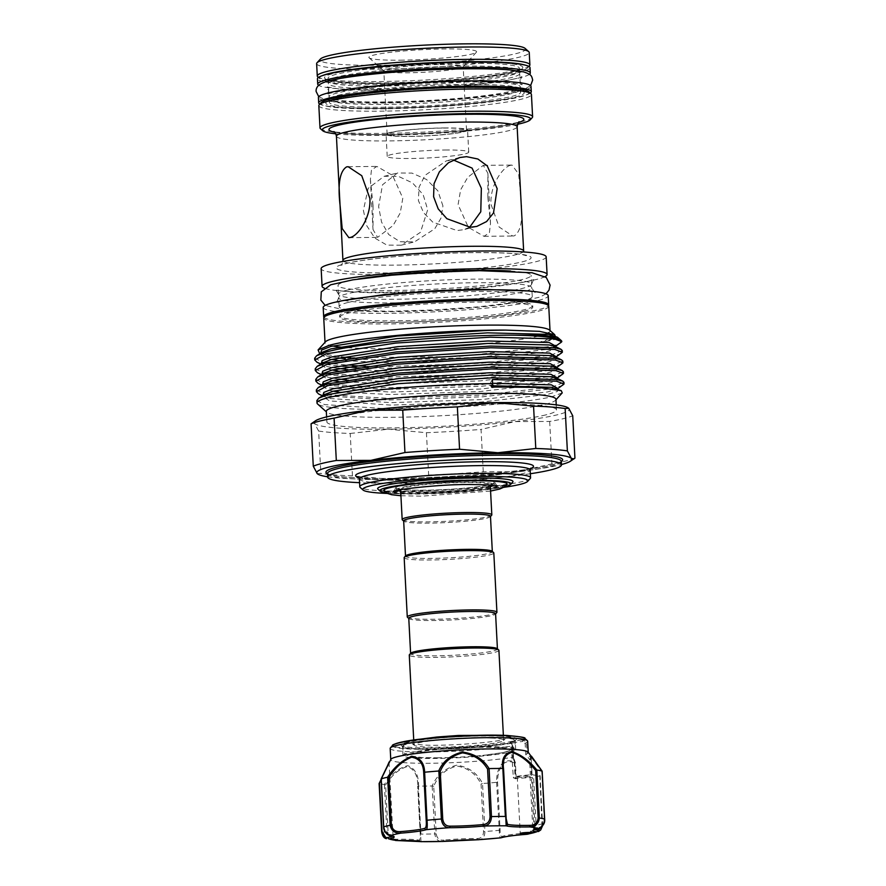 <?xml version="1.0" encoding="UTF-8"?>
<svg xmlns="http://www.w3.org/2000/svg" width="886" height="886" viewBox="0 0 886 886"><rect width="100%" height="100%" fill="white"/><g stroke="black" fill="none" stroke-linecap="round" stroke-linejoin="round"><path stroke-width="0.66" stroke-dasharray="4.43 3.32" d="M529.418 74.335A106.453 9.646 -3 0 1 379.363 89.641A106.453 9.646 -3 0 1 318.727 85.377M530.027 67.701A106.453 9.646 -3 0 1 379.086 84.347A106.453 9.646 -3 0 1 317.432 78.843M463.91 63.294A95.799 8.672 -3 0 1 519.406 68.255A95.799 8.672 -3 0 1 383.549 83.24A95.799 8.672 -3 0 1 328.053 78.278A95.799 8.672 -3 0 1 463.91 63.294M497.722 69.197A95.799 8.672 -3 0 1 519.683 73.549A95.799 8.672 -3 0 1 383.826 88.534A95.799 8.672 -3 0 1 328.329 83.572A95.799 8.672 -3 0 1 349.704 76.949M530.315 93.096A106.453 9.646 -3 0 1 380.349 108.347A106.453 9.646 -3 0 1 319.802 104.127M531.013 86.396A106.453 9.646 -3 0 1 380.072 103.053A106.453 9.646 -3 0 1 318.406 97.538M464.884 81.999A95.799 8.672 -3 0 1 520.381 86.961A95.799 8.672 -3 0 1 384.535 101.945A95.799 8.672 -3 0 1 329.038 96.984A95.799 8.672 -3 0 1 464.884 81.999M465.161 87.293A95.799 8.672 -3 0 1 520.658 92.255A95.799 8.672 -3 0 1 384.812 107.239A95.799 8.672 -3 0 1 329.315 102.278A95.799 8.672 -3 0 1 465.161 87.293M528.078 752.092A68.831 6.235 -3 0 1 528.255 752.502A68.831 6.235 -3 0 1 527.092 753.731L526.528 742.424L523.704 740.264A1.418 1.384 64.2 0 0 522.696 739.888L521.965 739.998A1.418 0.664 -95.8 0 1 522.718 741.482L525.188 743.553L525.775 754.662L529.562 759.313L531.246 758.815L530.481 756.256L541.745 771.662L544.237 819.196C543.727 824.024 542.055 826.671 539.209 827.159A34.775 3.145 177 0 0 534.291 829.052A34.775 3.145 177 0 0 534.69 829.495M501.243 736.222A57.834 5.238 177 0 0 435.214 738.426A57.834 5.238 177 0 0 401.28 745.48A57.834 5.238 177 0 0 416.309 747.751A57.834 5.238 177 0 0 477.443 745.979A57.834 5.238 177 0 0 516.316 739.445A57.834 5.238 177 0 0 501.243 736.222M417.428 749.013A56.416 5.106 -3 0 1 402.765 746.798A56.416 5.106 -3 0 1 402.51 746.344A56.416 5.106 -3 0 1 438.227 739.71A56.416 5.106 -3 0 1 500.28 737.772A56.416 5.106 -3 0 1 515.187 740.441A56.416 5.106 -3 0 1 514.976 740.917A56.416 5.106 -3 0 1 477.067 747.297A56.416 5.106 -3 0 1 417.428 749.013M417.904 758.194A56.416 5.106 -3 0 1 402.986 755.525A56.416 5.106 -3 0 1 438.703 748.88A56.416 5.106 -3 0 1 500.756 746.953A56.416 5.106 -3 0 1 515.674 749.622A56.416 5.106 -3 0 1 479.957 756.256A56.416 5.106 -3 0 1 417.904 758.194M518.963 777.288A6.39 0.576 -3 0 1 517.28 776.978A6.39 0.576 -3 0 1 521.322 776.225A6.39 0.576 -3 0 1 528.344 776.014A6.39 0.576 -3 0 1 530.038 776.313A6.39 0.576 -3 0 1 525.996 777.066A6.39 0.576 -3 0 1 518.963 777.288M526.528 742.424A68.831 6.235 177 0 0 527.668 741.205M390.183 748.415A68.831 6.235 177 0 0 408.38 751.671A68.831 6.235 177 0 0 512.186 745.99L512.861 757.264A68.831 6.235 -3 0 1 408.967 762.957A68.831 6.235 -3 0 1 390.77 759.701A68.831 6.235 -3 0 1 390.903 759.28M531.478 756.212L530.913 757.995L527.092 753.731M512.861 757.264L514.456 762.004C501.133 756.367 496.226 771.363 496.614 782.327A84.447 7.653 -3 0 1 482.56 783.534C477.255 773.135 468.683 767.021 456.822 765.172C445.049 768.151 436.82 775.084 432.146 785.96A84.447 7.653 -3 0 1 418.557 786.103C418.768 775.25 415.157 768.439 407.737 765.659C399.121 767.719 391.324 773.999 384.358 784.509A84.447 7.653 -3 0 1 379.197 783.501L381.246 778.816M438.105 757.807A50.602 4.585 -3 0 1 436.189 757.818A50.602 4.585 -3 0 1 422.168 757.585A50.602 4.585 -3 0 1 408.789 755.182A50.602 4.585 -3 0 1 480.555 747.308A50.602 4.585 -3 0 1 496.481 747.496A50.602 4.585 -3 0 1 509.86 749.888A50.602 4.585 -3 0 1 482.903 755.37A50.602 4.585 -3 0 1 438.105 757.807M438.105 757.84A50.602 4.585 -3 0 1 408.8 755.215A50.602 4.585 -3 0 1 480.544 747.275A50.602 4.585 -3 0 1 509.86 749.921A50.602 4.585 -3 0 1 438.105 757.84M491.763 738.082A44.887 4.065 177 0 0 418.126 742.955A44.887 4.065 177 0 0 413.983 744.904A44.887 4.065 177 0 0 414.094 745.17A44.887 4.065 177 0 0 425.845 747.02A44.887 4.065 177 0 0 499.482 742.147A44.887 4.065 177 0 0 503.536 740.474A44.887 4.065 177 0 0 503.625 740.198A44.887 4.065 177 0 0 491.763 738.082M497.234 648.674A43.469 3.932 -3 0 1 497.434 649.017A43.469 3.932 -3 0 1 493.413 650.9A43.469 3.932 -3 0 1 444.794 655.629A43.469 3.932 -3 0 1 410.617 653.569A43.469 3.932 -3 0 1 410.772 653.203M498.918 650.357A44.887 4.065 -3 0 1 494.776 652.295A44.887 4.065 -3 0 1 444.562 657.179A44.887 4.065 -3 0 1 409.277 655.053M405.677 555.81A43.469 3.932 177 0 0 405.511 556.175A43.469 3.932 177 0 0 439.689 558.224A43.469 3.932 177 0 0 488.308 553.506A43.469 3.932 177 0 0 492.328 551.624A43.469 3.932 177 0 0 492.129 551.28M404.171 557.659A44.887 4.065 177 0 0 439.456 559.786A44.887 4.065 177 0 0 489.67 554.902A44.887 4.065 177 0 0 493.812 552.964M407.482 617.298A44.887 4.065 177 0 0 444.573 619.004A44.887 4.065 177 0 0 492.782 614.186A44.887 4.065 177 0 0 496.758 612.625M408.767 618.284A43.469 3.932 177 0 0 408.967 618.627A43.469 3.932 177 0 0 444.883 620.266A43.469 3.932 177 0 0 491.564 615.615A43.469 3.932 177 0 0 495.418 614.098A43.469 3.932 177 0 0 495.584 613.732M490.479 516.339A43.469 3.932 -3 0 1 490.312 516.704A43.469 3.932 -3 0 1 486.458 518.221A43.469 3.932 -3 0 1 439.777 522.873A43.469 3.932 -3 0 1 403.861 521.234A43.469 3.932 -3 0 1 403.662 520.879M491.652 515.231A44.887 4.065 -3 0 1 487.677 516.793A44.887 4.065 -3 0 1 439.467 521.599A44.887 4.065 -3 0 1 402.377 519.905M486.104 486.802A44.887 4.065 -3 0 1 435.89 491.675A44.887 4.065 -3 0 1 400.594 489.548A44.887 4.065 -3 0 1 404.747 487.61A44.887 4.065 -3 0 1 454.961 482.726A44.887 4.065 -3 0 1 490.246 484.852A44.887 4.065 -3 0 1 486.104 486.802M490.335 486.624A48.963 4.43 -3 0 1 489.803 486.757A48.963 4.43 -3 0 1 444.993 491.664A48.963 4.43 -3 0 1 400.693 491.32M397.116 490.401A48.963 4.43 -3 0 1 396.518 489.77A48.963 4.43 -3 0 1 401.048 487.643A48.963 4.43 -3 0 1 455.825 482.327A48.963 4.43 -3 0 1 494.322 484.642A48.963 4.43 -3 0 1 493.801 485.34M400.937 485.528A48.963 4.43 177 0 0 396.407 487.643A48.963 4.43 177 0 0 434.915 489.969A48.963 4.43 177 0 0 489.692 484.642A48.963 4.43 177 0 0 494.211 482.527A48.963 4.43 177 0 0 455.714 480.201A48.963 4.43 177 0 0 400.937 485.528M389.441 487.189A61.743 5.593 177 0 0 383.738 489.858A61.743 5.593 177 0 0 383.804 490.091A61.743 5.593 177 0 0 419.499 493.059A61.743 5.593 177 0 0 501.354 486.071A61.743 5.593 177 0 0 507.002 483.634A61.743 5.593 177 0 0 507.047 483.402A61.743 5.593 177 0 0 471.286 480.201A61.743 5.593 177 0 0 389.441 487.189M424.438 490.268A49.771 4.508 -3 0 1 395.621 487.621A49.771 4.508 -3 0 1 466.18 479.902A49.771 4.508 -3 0 1 494.997 482.416A49.771 4.508 -3 0 1 424.438 490.268M504.754 486.647A65.642 5.947 -3 0 1 445.736 493.137A65.642 5.947 -3 0 1 386.362 492.86M377.945 489.172A67.768 6.136 177 0 0 433.941 491.73A67.768 6.136 177 0 0 506.737 484.476A67.768 6.136 177 0 0 512.739 482.106M506.349 484.897A61.743 5.593 -3 0 1 501.376 486.647A61.743 5.593 -3 0 1 437.108 493.181A61.743 5.593 -3 0 1 384.579 491.276M523.881 311.296A96.696 8.76 -3 0 1 415.711 321.806A96.696 8.76 -3 0 1 339.692 317.232A96.696 8.76 -3 0 1 348.619 313.046A96.696 8.76 -3 0 1 456.788 302.536A96.696 8.76 -3 0 1 532.807 307.11A96.696 8.76 -3 0 1 523.881 311.296M348.541 311.628A96.696 8.76 177 0 0 339.615 315.826A96.696 8.76 177 0 0 415.645 320.4A96.696 8.76 177 0 0 523.803 309.89A96.696 8.76 177 0 0 532.73 305.703A96.696 8.76 177 0 0 456.711 301.129A96.696 8.76 177 0 0 348.541 311.628M545.909 333.989A112.655 10.2 -3 0 1 539.652 335.86A112.655 10.2 -3 0 1 487.289 343.458M406.198 348.32A112.655 10.2 -3 0 1 347.102 347.655M332.449 345.983A112.655 10.2 -3 0 1 325.04 342.771A112.655 10.2 -3 0 1 325.461 341.819M548.755 306.279A112.655 10.2 -3 0 1 538.356 311.152A112.655 10.2 -3 0 1 412.322 323.401A112.655 10.2 -3 0 1 323.744 318.063M541.955 342.062C536.75 342.771 542.874 341.077 544.403 340.745L555.179 335.739L554.603 338.518L541.955 342.062L555.588 339.371L557.826 337.477M319.458 353.149L341.398 357.08M350.646 357.734L458.804 356.471L550.018 346.526C555.91 345.197 559.631 343.923 561.181 342.716A123.83 11.219 -3 0 0 561.79 341.509M549.53 330.079A112.655 10.2 -3 0 1 550.051 330.976A112.655 10.2 -3 0 1 548.799 332.604M561.314 353.603L550.882 356.903L481.22 365.021L386.584 368.266L356.15 367.535M345.695 366.915L322.504 363.991M321.507 363.747L316.911 362.175M314.663 358.243L323.301 362.474M325.771 362.961L352.617 365.652M365.364 366.195L386.495 366.56L481.131 363.315L550.793 355.197L562.267 350.568M316.878 400.583L324.486 404.592L388.71 408.9L424.029 408.501A123.83 11.219 -3 0 1 317.576 403.983M562.975 385.355L552.554 388.655L482.892 396.784L388.245 400.018L324.176 395.743M323.168 395.499L318.572 393.938M316.324 389.995L324.963 394.237M327.432 394.724L388.157 398.323L482.804 395.078L552.465 386.96L563.928 382.331M562.422 374.767L552 378.067L482.338 386.196L387.691 389.43L323.623 385.155M322.615 384.923L318.019 383.35M315.77 379.418L324.409 383.649M326.879 384.136L387.603 387.736L482.25 384.491L551.912 376.373L563.374 371.743M561.868 364.179L551.446 367.491L481.774 375.609L387.138 378.854L323.069 374.568M322.061 374.335L317.465 372.762M315.217 368.831L323.855 373.061M326.325 373.549L387.049 377.148L481.685 373.903L551.358 365.785L562.82 361.156M555.943 399.32A114.958 10.41 -3 0 1 555.511 400.284A114.958 10.41 -3 0 1 545.322 404.293A114.958 10.41 -3 0 1 421.847 416.619A114.958 10.41 -3 0 1 326.856 412.267A114.958 10.41 -3 0 1 326.325 411.348M562.233 392.886L551.734 396.773C530.725 401.779 476.28 406.929 424.029 408.501M545.887 414.881A114.958 10.41 -3 0 1 417.273 427.373A114.958 10.41 -3 0 1 326.879 421.935A114.958 10.41 -3 0 1 337.488 416.952A114.958 10.41 -3 0 1 466.102 404.459A114.958 10.41 -3 0 1 556.497 409.908A114.958 10.41 -3 0 1 545.887 414.881M574.936 458.117A134.484 12.182 -3 0 1 565.988 460.941A134.484 12.182 -3 0 1 551.912 463.832L517.789 471.684A127.739 11.573 177 0 0 560.085 464.873A127.739 11.573 177 0 0 561.491 464.519M327.621 476.779A127.739 11.573 177 0 0 390.748 479.326L428.647 475.073L426.432 432.711L388.123 429.223A127.739 11.573 177 0 0 515.165 421.57L549.685 421.459A134.484 12.182 177 0 0 563.773 418.58A134.484 12.182 177 0 0 572.721 415.744M530.349 473.733A117.096 10.61 -3 0 1 359.55 482.682M530.238 478.506A85.51 7.741 -3 0 1 522.662 481.486A85.51 7.741 -3 0 1 430.817 490.656A85.51 7.741 -3 0 1 360.159 487.422M387.404 493.436A82.675 7.487 177 0 0 503.769 487.344M323.977 317.343A112.655 10.2 177 0 0 388.932 322.493A112.655 10.2 177 0 0 548.445 305.581M323.191 307.486A112.655 10.2 177 0 0 388.456 313.312A112.655 10.2 177 0 0 548.201 295.691M347.412 290.076A96.696 8.76 177 0 0 338.485 294.263A96.696 8.76 177 0 0 338.507 294.418A96.696 8.76 177 0 0 394.503 299.269A96.696 8.76 177 0 0 522.674 288.327A96.696 8.76 177 0 0 531.6 284.295A96.696 8.76 177 0 0 531.6 284.14A96.696 8.76 177 0 0 475.594 279.134A96.696 8.76 177 0 0 347.412 290.076M510.668 271.061A96.696 8.76 -3 0 1 531.146 275.347A96.696 8.76 -3 0 1 522.219 279.544A96.696 8.76 -3 0 1 414.05 290.043A96.696 8.76 -3 0 1 338.031 285.469A96.696 8.76 -3 0 1 346.958 281.283A96.696 8.76 -3 0 1 357.944 279.057M545.089 276.587A112.655 10.2 -3 0 1 536.694 279.4A112.655 10.2 -3 0 1 421.393 291.25A112.655 10.2 -3 0 1 324.287 288.16M546.164 256.874A112.655 10.2 -3 0 1 535.764 261.747A112.655 10.2 -3 0 1 409.731 273.995A112.655 10.2 -3 0 1 321.153 268.668M363.382 210.347L366.76 225.742L374.844 238.09L386.883 245.112L401.181 245.189L420.451 232.309L427.694 209.716L423.143 194.621L412.488 182.881L398.445 176.38L384.081 176.314L368.166 188.353L363.382 210.347M510.602 165.261C502.761 166.956 489.77 185.285 490.999 204.312L499.139 227.026L512.739 236.03L514.301 235.842C521.123 231.512 523.283 218.543 520.758 196.925L518.687 174.143L512.03 165.073L510.602 165.261M487.843 197.246L487.865 173.202L483.302 165.35L467.742 177.322L460.631 189.803L458.084 204.633L468.362 227.348L484.011 236.318L489.415 232.774L490.501 223.372L487.843 197.246M373.05 205.486L370.392 179.36L371.467 169.957L376.882 166.413L392.542 175.406L402.809 198.099L400.25 212.928L393.129 225.443L377.58 237.382L373.017 229.529L373.05 205.486M442.934 205.929L437.883 190.867L426.576 179.504L411.99 173.102L397.426 173.003L382.53 184.764L378.61 206.571L381.578 222.142L388.71 234.535L400.084 241.745L414.526 241.878L434.76 228.787L440.995 218.133L442.934 205.929M469.658 227.237L463.456 229.729L456.954 230.526L432.745 222.109L423.519 212.64L418.391 200.524L419.023 187.289L424.992 175.373L446.356 160.853L453.255 159.956M335.805 133.819A104.315 9.447 177 0 0 426.908 133.875A104.315 9.447 177 0 0 517.502 124.295M532.209 117.65A106.453 9.646 -3 0 1 522.773 121.36A106.453 9.646 -3 0 1 408.446 132.767A106.453 9.646 -3 0 1 320.488 128.747M318.827 105.656A106.453 9.646 177 0 0 402.532 110.695A106.453 9.646 177 0 0 521.61 99.132A106.453 9.646 177 0 0 531.434 94.514M528.72 91.679A104.315 9.447 -3 0 1 519.573 97.028A104.315 9.447 -3 0 1 398.257 108.502A104.315 9.447 -3 0 1 321.23 102.554M322.393 75.62A104.315 9.447 177 0 0 319.99 78.854A104.315 9.447 177 0 0 406.198 82.797A104.315 9.447 177 0 0 518.244 71.622A104.315 9.447 177 0 0 527.48 67.989A104.315 9.447 177 0 0 524.756 65.01M529.485 65.774A106.453 9.646 -3 0 1 520.06 69.485A106.453 9.646 -3 0 1 405.722 80.892A106.453 9.646 -3 0 1 317.764 76.872M316.634 63.67A106.453 9.646 177 0 0 400.328 68.698A106.453 9.646 177 0 0 519.406 57.136A106.453 9.646 177 0 0 529.241 52.529M525.033 48.353A102.898 9.325 -3 0 1 516.006 53.636A102.898 9.325 -3 0 1 396.352 64.955A102.898 9.325 -3 0 1 320.367 59.085M400.129 60.182A53.935 4.884 177 0 0 476.413 52.196A53.935 4.884 177 0 0 445.37 48.952A53.935 4.884 177 0 0 391.601 52.196A53.935 4.884 177 0 0 369.141 57.823A53.935 4.884 177 0 0 400.129 60.182M440.154 64.545A39.737 3.599 -3 0 1 463.179 66.605A39.737 3.599 -3 0 1 463.024 66.937A39.737 3.599 -3 0 1 406.818 72.818A39.737 3.599 -3 0 1 383.981 71.079A39.737 3.599 -3 0 1 383.804 70.758A39.737 3.599 -3 0 1 440.154 64.545M443.487 128.06A39.737 3.599 -3 0 1 466.501 130.12A39.737 3.599 -3 0 1 410.152 136.333A39.737 3.599 -3 0 1 387.127 134.284A39.737 3.599 -3 0 1 443.487 128.06M443.93 127.949A40.8 3.699 -3 0 1 467.564 130.065A40.8 3.699 -3 0 1 409.709 136.444A40.8 3.699 -3 0 1 386.063 134.34A40.8 3.699 -3 0 1 443.93 127.949M445.082 150.011A40.8 3.699 -3 0 1 468.727 152.115A40.8 3.699 -3 0 1 410.86 158.505A40.8 3.699 -3 0 1 387.226 156.39A40.8 3.699 -3 0 1 445.082 150.011M394.691 302.868A96.696 8.76 -3 0 1 338.673 297.862A96.696 8.76 -3 0 1 338.685 297.696A96.696 8.76 -3 0 1 347.6 293.665A96.696 8.76 -3 0 1 475.782 282.734A96.696 8.76 -3 0 1 531.766 287.585A96.696 8.76 -3 0 1 531.788 287.74A96.696 8.76 -3 0 1 522.862 291.926A96.696 8.76 -3 0 1 394.691 302.868M348.065 302.458A96.696 8.76 177 0 0 339.139 306.645A96.696 8.76 177 0 0 415.157 311.219A96.696 8.76 177 0 0 523.327 300.708A96.696 8.76 177 0 0 532.253 296.522A96.696 8.76 177 0 0 456.235 291.948A96.696 8.76 177 0 0 348.065 302.458M317.266 473.678L320.854 473.412A134.484 12.182 -3 0 0 352.44 475.837L390.748 479.326A127.739 11.573 177 0 0 517.789 471.684L483.269 471.795A134.484 12.182 -3 0 1 428.647 475.073M352.44 475.837L350.214 433.464A134.484 12.182 177 0 1 318.628 431.039L320.854 473.412M318.628 431.039L314.641 423.563A127.739 11.573 177 0 0 388.123 429.223L350.214 433.464M483.269 471.795L481.043 429.422A134.484 12.182 177 0 1 426.432 432.711M567.561 407.494A127.739 11.573 177 0 1 568.734 408.269A127.739 11.573 177 0 1 515.165 421.57L481.043 429.422M549.685 421.459L551.912 463.832M315.626 420.706A127.739 11.573 177 0 0 314.641 423.563L311.905 423.076M492.383 379.529L490.202 383.328A1.418 0.598 -90.6 0 0 490.335 385.775L491.475 386.972M521.965 739.998A22.704 2.06 177 0 0 510.557 742.833L510.402 742.933A65.409 5.925 -3 0 1 410.75 748.504A65.409 5.925 -3 0 1 394.536 744.251M542.044 826.383L539.795 775.604A34.775 3.145 -3 0 1 532.043 774.552L531.212 758.704L532.043 774.552M514.456 762.004A1.418 0.676 112.7 0 1 514.334 762.901L515.165 778.739A34.775 3.145 -3 0 1 532.397 777.443L534.911 825.431C534.302 830.204 531.522 832.74 526.594 833.039A34.775 3.145 177 0 0 502.207 836.351C500.9 836.893 500.191 834.833 500.081 830.16L497.589 782.626C497.245 772.149 501.576 757.231 514.334 762.901L515.165 762.879L513.016 757.264M392.719 745.314A66.417 6.014 177 0 0 410.03 749.013A66.417 6.014 177 0 0 511.222 743.365L512.186 745.99M397.548 840.57L397.061 839.297C392.232 839.463 389.253 837.204 388.112 832.519L385.62 784.996C392.077 774.796 399.409 768.638 407.615 766.523C414.582 769.369 417.959 776.025 417.738 786.48L418.557 786.103M432.146 785.96L434.816 833.947C435.657 839.463 438.504 841.955 443.332 841.423M496.614 782.327L499.272 830.304C499.361 835.841 499.914 838.344 500.944 837.791M477.831 839.762C482.383 839.839 484.742 837.093 484.919 831.533L482.56 783.534M539.795 775.604L542.575 823.714L538.4 831.577M528.145 834.114L536.152 825.309L533.638 777.31L532.397 777.443M540.061 775.715A84.447 7.653 -3 0 1 533.638 777.31M384.358 784.509L386.938 832.508L395.499 840.471M420.994 841.645L417.705 785.993L420.341 836.107L419.543 840.338A34.775 3.145 177 0 0 397.061 839.297M389.951 835.609A1.418 1.274 97.6 0 1 389.164 834.402C386.673 834.18 384.934 831.688 383.97 826.937L381.478 779.403L388.91 762.802L381.19 780.389M443.399 841.423A1.418 0.62 84.5 0 0 443.886 840.094C439.545 840.581 436.986 838.51 436.211 833.859L433.719 786.325C438.005 775.804 445.724 769.037 456.866 766.025C468.096 767.985 476.159 773.987 481.054 784.044L482.405 783.556M481.054 784.044L483.546 831.566C483.335 836.273 481.164 838.577 477.022 838.499A34.775 3.145 177 0 0 443.886 840.094M515.165 778.739L515.973 778.44A21.286 1.927 -3 0 1 513.326 777.653A21.286 1.927 -3 0 1 530.371 774.862L532.076 774.585M513.415 757.729L512.019 744.14A21.286 1.927 -3 0 1 511.554 743.775A21.286 1.927 -3 0 1 522.718 741.482L523.704 740.264A66.417 6.014 177 0 0 524.811 738.392M530.902 757.929A1.418 1.207 158.5 0 1 531.135 758.283L531.246 758.781A1.418 1.384 -156.3 0 0 530.913 757.995L529.562 759.313L530.371 774.862M527.048 753.776L525.775 754.662M526.461 742.512L525.188 743.553M514.622 762.049A1.418 1.008 89.7 0 1 514.799 762.901L515.973 778.44M512.828 746.621L512.429 745.99M511.222 743.365L512.019 744.14L511.222 743.365A1.418 1.119 80.4 0 0 510.402 742.933M510.557 742.833A1.418 1.384 110.6 0 1 511.133 742.911L511.133 742.911A1.418 1.384 110.6 0 1 512.019 744.14M381.478 779.403L381.19 778.838M538.489 828.476A1.418 1.207 78.5 0 0 539.209 827.159M542.099 771.075L541.745 771.662M534.025 829.805L530.481 756.256L531.135 758.283A1.418 1.207 158.5 0 1 531.212 758.704M526.594 833.039L526.35 834.346M502.207 836.351A1.418 1.34 -107.7 0 1 501.299 837.724M497.589 782.626L496.758 782.327M433.719 786.325L432.302 785.971M477.753 839.762A1.418 0.731 90.1 0 1 477.022 838.499M385.62 784.996L384.424 784.531M420.496 841.589A1.418 1.373 107.1 0 1 419.543 840.338M417.738 786.48L418.413 786.115L420.928 834.091A84.447 7.653 -3 0 0 434.816 833.947L436.211 833.859M506.803 735.469A65.409 5.925 -3 0 1 522.696 739.888M327.455 473.567A117.096 10.61 177 0 0 419.521 479.116A117.096 10.61 177 0 0 550.516 466.379A117.096 10.61 177 0 0 561.314 461.318M561.336 461.551A118.514 10.732 -3 0 1 551.723 464.962A118.514 10.732 -3 0 1 428.171 477.521A118.514 10.732 -3 0 1 327.466 473.811M359.362 478.972A85.51 7.741 177 0 0 426.598 483.025A85.51 7.741 177 0 0 522.264 473.722A85.51 7.741 177 0 0 530.149 470.023M530.459 468.605A89.065 8.063 -3 0 1 525.287 470.167A89.065 8.063 -3 0 1 437.407 479.392A89.065 8.063 -3 0 1 358.908 477.598M523.648 250.971A90.483 8.195 -3 0 1 515.298 254.891A90.483 8.195 -3 0 1 414.072 264.726A90.483 8.195 -3 0 1 342.937 260.451C342.594 263.275 341.885 264.914 340.811 265.346L346.559 263.474C367.169 258.18 426.786 253.108 472.293 252.665C498.209 252.51 514.987 253.197 522.618 254.725L526.273 255.622C525.763 256.076 524.889 254.526 523.648 250.971M522.098 261.891A97.582 8.838 177 0 0 474.575 252.61A97.582 8.838 177 0 0 345.219 263.651A97.582 8.838 177 0 0 392.742 272.921A97.582 8.838 177 0 0 522.098 261.891M336.425 136.234A90.483 8.195 177 0 0 407.56 140.509A90.483 8.195 177 0 0 508.785 130.674A90.483 8.195 177 0 0 517.136 126.764M518.52 122.534A97.582 8.838 -3 0 1 514.844 123.553A97.582 8.838 -3 0 1 421.946 133.509A97.582 8.838 -3 0 1 334.598 132.18M338.009 95.311A95.799 8.672 -3 0 1 445.182 84.89A95.799 8.672 -3 0 1 520.514 89.431A95.799 8.672 -3 0 1 511.665 93.573A95.799 8.672 -3 0 1 404.492 103.994A95.799 8.672 -3 0 1 329.171 99.453A95.799 8.672 -3 0 1 338.009 95.311M515.065 97.072A99.354 9.004 177 0 0 466.689 87.625A99.354 9.004 177 0 0 334.974 98.867A99.354 9.004 177 0 0 383.361 108.313A99.354 9.004 177 0 0 515.065 97.072M337.045 76.96A95.799 8.672 177 0 0 328.208 81.102A95.799 8.672 177 0 0 403.529 85.643A95.799 8.672 177 0 0 510.701 75.232A95.799 8.672 177 0 0 519.55 71.079A95.799 8.672 177 0 0 444.229 66.55A95.799 8.672 177 0 0 337.045 76.96M465.958 62.219A99.354 9.004 -3 0 1 513.736 71.666A99.354 9.004 -3 0 1 382.032 82.907A99.354 9.004 -3 0 1 333.645 73.46A99.354 9.004 -3 0 1 380.57 66.694M490.335 385.775L491.896 385.742M557.992 388.522L557.383 391.446L547.769 394.37L481.253 402.067L390.892 405.101L329.581 400.926L322.46 396.374M557.438 377.934L556.829 380.858L547.216 383.782L480.699 391.479L390.338 394.514L338.74 391.989M333.28 391.191L329.027 390.338L321.906 385.787M556.884 367.347L556.275 370.27L546.662 373.205L480.146 380.891L389.785 383.926L338.186 381.401M332.726 380.603L328.473 379.751L321.341 375.199M556.33 356.759L555.721 359.683L546.097 362.618L479.592 370.304L389.231 373.338L337.632 370.813M332.161 370.016L327.909 369.163L320.787 364.611M555.777 346.171L555.157 349.106L545.543 352.03L479.038 359.716L388.677 362.751L337.079 360.225M331.608 359.428L327.355 358.586L320.234 354.023M490.202 383.328L492.583 383.273M557.981 388.555L547.637 391.933L481.131 399.619L390.77 402.654L329.448 398.478L322.814 395.82M557.427 377.968L547.083 381.345L480.577 389.032L390.217 392.066L328.894 387.902L322.26 385.233M556.873 367.38L546.529 370.758L480.013 378.444L389.663 381.489L346.371 379.828M338.862 379.053L328.341 377.314L321.707 374.645M556.319 356.792L545.975 360.17L479.459 367.856L389.098 370.902L345.817 369.24M338.297 368.465L327.787 366.726L321.153 364.057M553.13 347.5L545.422 349.582L478.905 357.279L388.544 360.314L345.263 358.653M337.743 357.878L327.233 356.139L320.599 353.481M500.081 830.16L499.272 830.304A84.447 7.653 -3 0 1 484.919 831.533L483.546 831.566M542.31 823.592L542.575 823.714A84.447 7.653 -3 0 1 536.152 825.309L534.911 825.431M388.112 832.519L386.938 832.508A84.447 7.653 -3 0 1 381.667 831.478L381.667 831.411M392.376 836.074A34.775 3.145 177 0 0 392.731 835.598A34.775 3.145 177 0 0 389.164 834.402M420.23 834.014L417.705 785.993M381.501 90.073C410.816 89.719 439.965 88.168 468.938 85.433C494.521 83.284 519.761 78.489 521.765 76.617L520.06 80.748L522.186 84.679L510.38 82.653C499.87 81.689 485.495 81.279 467.276 81.446C406.929 81.014 322.637 92.166 327 94.902L328.717 90.771L326.58 86.85L338.386 88.866C348.896 89.84 363.271 90.239 381.501 90.073M318.75 96.707L324.974 99.575L338.009 101.513L381.622 102.71L425.114 101.314L465.837 98.412L503.193 93.938L524.7 89.109L530.592 85.61M519.683 73.549L519.406 68.255M328.329 83.572L328.053 78.278M520.658 92.255L520.381 86.961M329.315 102.278L329.038 96.984M402.765 746.798L401.28 745.48M402.986 755.525L402.51 746.344M517.28 776.978L520.237 833.438M417.295 739.544L410.517 741.061L404.736 744.118L403.23 746.499L402.809 749.279L403.983 752.701L407.228 755.37L422.024 757.574L436.189 757.818M414.094 745.17L412.422 743.852L422.611 744.96C445.747 746.521 500.457 741.981 505.075 739.002L503.536 740.474M396.518 489.77L396.407 487.643M400.926 495.75L421.836 496.171L490.567 491.054M395.621 487.621C394.768 490.202 393.982 491.497 393.273 491.52M507.08 483.966L507.047 483.402M339.692 317.232L339.615 315.826M326.879 421.935L326.613 416.896M327.421 473.423L329.503 474.497C332.926 475.837 343.945 477.632 369.861 478.241C425.756 479.78 522.906 472.659 551.457 464.995C563.828 461.54 561.082 460.742 561.336 461.163M358.487 477.144L362.263 478.196C370.558 479.691 385.255 480.367 406.375 480.234C448.781 480.013 506.227 475.106 524.623 470.256L530.836 468.107M338.485 294.263L338.031 285.469M483.302 165.361L512.03 165.073M348.143 166.701L376.882 166.413M384.081 176.314L397.426 173.003M476.812 226.417L463.456 229.729M333.8 131.582C333.424 131.416 334.797 132.557 347.268 133.631C360.07 134.606 377.27 134.838 398.855 134.329C443.1 133.343 495.75 128.381 513.503 123.73L519.262 121.858M335.65 98.778C356.394 93.296 421.304 87.803 468.727 87.625C494.554 87.537 511.355 88.456 519.141 90.383L521.3 91.147L520.514 89.431L519.55 71.079L520.16 69.285L513.072 71.755C492.284 77.248 427.107 82.752 379.662 82.907C356.427 83.018 340.346 82.232 331.408 80.56L327.41 79.386L328.208 81.102L329.171 99.453L328.562 101.248L335.65 98.778M319.99 78.854L318.406 77.436M463.024 66.937L476.413 52.196M466.501 130.12L463.179 66.605M468.727 152.115L467.564 130.065M338.507 294.418C336.636 290.807 335.462 289.213 334.974 289.633C335.163 290.508 354.876 293.255 390.671 292.723C429.367 292.402 479.171 288.991 508.774 284.661C528.532 281.859 534.989 279.245 534.612 279.168C534.081 278.802 533.084 280.508 531.6 284.295M545.997 293.842L539.818 297.131L517.169 302.204L478.274 306.855L436.311 309.845L390.859 311.307L344.554 309.989L325.195 305.415M338.685 297.696C337.201 301.484 336.193 303.2 335.661 302.824L343.004 300.609M339.139 306.645L338.673 297.862M413.983 744.904L413.729 740.02M503.625 740.198L503.37 735.325M532.253 296.522L531.788 287.74M527.779 290.929L535.31 292.369C534.823 292.79 533.638 291.195 531.766 287.585M387.226 156.39L386.063 134.34M387.127 134.284L383.804 70.758M383.981 71.079L369.141 57.823M527.48 67.989L528.92 66.406M370.392 179.36L373.017 229.529M487.865 173.202L490.501 223.372M459.712 157.542L446.356 160.853M401.181 245.189L414.526 241.878M348.851 237.658L377.58 237.382M484.011 236.318L512.739 236.03M531.6 284.14L531.146 275.347M556.497 409.908L556.231 404.869M322.681 395.987L324.265 396.784L322.947 395.798M322.127 385.41L323.711 386.196L322.404 385.233M321.906 374.988L323.157 375.609L321.851 374.645M321.352 364.401L322.604 365.021L321.286 364.035M320.466 353.647L322.05 354.433L320.732 353.448M532.807 307.11L532.73 305.703M383.771 490.434L383.738 489.858M497.733 486.037C497.035 486.115 496.127 484.908 494.997 482.416M494.322 484.642L494.211 482.527M499.77 735.225L506.67 736.022L512.739 738.448L514.489 740.663L515.198 743.387L514.389 746.92L511.443 749.91L503.359 752.524L482.903 755.37M388.998 762.226L393.074 836.329M503.547 768.649L506.139 818.11M530.038 776.313L532.995 832.774M512.905 746.278L511.067 742.889L513.326 777.653M515.674 749.622L515.187 740.441M516.239 778.517L515.419 762.846L513.503 757.497M512.928 746.355L513.515 757.53M514.976 740.917L516.316 739.445M387.614 765.438L381.135 779.47M542.553 825.807L540.139 775.671"/><path stroke-width="1.33" d="M318.727 85.377A106.453 9.646 -3 0 1 317.709 84.137A106.453 9.646 -3 0 1 468.65 67.48A106.453 9.646 -3 0 1 530.304 72.995A106.453 9.646 -3 0 1 529.418 74.335M317.709 84.137L317.432 78.843A106.453 9.646 -3 0 1 468.373 62.186A106.453 9.646 -3 0 1 530.027 67.701L530.304 72.995M349.704 76.949A95.799 8.672 -3 0 1 464.186 68.587A95.799 8.672 -3 0 1 497.722 69.197M319.802 104.127A106.453 9.646 -3 0 1 318.683 102.831A106.453 9.646 -3 0 1 469.624 86.186A106.453 9.646 -3 0 1 531.29 91.69A106.453 9.646 -3 0 1 530.315 93.096M318.683 102.831L318.406 97.538A106.453 9.646 -3 0 1 469.347 80.892A106.453 9.646 -3 0 1 531.013 86.396L531.29 91.69M536.894 770.045A84.447 7.653 -3 0 1 542.055 771.053L528.078 752.092A68.831 6.235 -3 0 0 510.059 749.246A68.831 6.235 -3 0 0 436.499 751.417A68.831 6.235 -3 0 0 390.903 759.28L381.246 778.816A84.447 7.653 -3 0 1 387.536 777.255C394.491 766.822 402.565 759.867 411.768 756.389C419.964 757.497 424.25 762.78 424.627 772.215A84.447 7.653 -3 0 1 438.692 771.019C442.934 761.185 450.863 754.872 462.47 752.059C474.486 753.72 483.368 759.224 489.105 768.583A84.447 7.653 -3 0 1 502.694 768.45C501.421 759.036 504.378 753.41 511.554 751.572C520.414 754.185 528.864 760.343 536.894 770.045L535.676 770.477C528.211 761.074 520.248 755.038 511.798 752.38C505.053 754.307 502.318 759.845 503.569 768.982L506.172 818.697L507.479 824.312A1.418 1.373 107.1 0 1 506.172 825.818L503.547 768.649M489.105 768.583L491.464 816.582A84.447 7.653 -3 0 1 505.352 816.438L502.838 768.461L503.569 768.982M531.301 832.475A6.39 0.576 177 0 0 524.279 832.685A6.39 0.576 177 0 0 520.237 833.438A6.39 0.576 177 0 0 521.92 833.748A6.39 0.576 177 0 0 532.408 833.05A6.39 0.576 177 0 0 532.995 832.774A6.39 0.576 177 0 0 531.301 832.475M507.479 824.312A34.775 3.145 177 0 0 515.619 825.254A34.775 3.145 177 0 0 529.961 825.353C534.79 825.265 537.525 822.817 538.167 818.011L539.341 818.022C538.644 823.714 535.388 826.671 529.573 826.915A36.193 3.278 -3 0 1 514.644 826.804A36.193 3.278 -3 0 1 506.172 825.818A75.93 6.878 177 0 0 483.834 826.051A1.418 0.62 -95.5 0 1 483.136 824.556C487.477 824.135 489.792 821.51 490.069 816.67L487.577 769.148C482.261 760.044 473.91 754.617 462.514 752.867C451.539 755.725 444.107 761.905 440.242 771.429L438.692 771.019M528.244 752.292L527.668 741.205A68.831 6.235 177 0 0 527.347 740.652A68.831 6.235 177 0 0 509.472 737.949A68.831 6.235 177 0 0 436.698 740.054A68.831 6.235 177 0 0 390.438 747.828A68.831 6.235 177 0 0 390.183 748.415L390.759 759.49M531.478 756.223L542.055 771.053M413.729 740.02L409.277 655.053A44.887 4.065 -3 0 1 409.443 654.676L410.772 653.203A43.469 3.932 -3 0 1 414.626 651.686A43.469 3.932 -3 0 1 461.318 647.024A43.469 3.932 -3 0 1 497.234 648.674L498.718 649.992A44.887 4.065 -3 0 1 498.918 650.357L503.37 735.325M409.443 654.676A44.887 4.065 -3 0 1 413.419 653.115A44.887 4.065 -3 0 1 461.628 648.297A44.887 4.065 -3 0 1 498.718 649.992M495.584 613.909L496.758 612.625A44.887 4.065 177 0 0 496.924 612.248L493.812 552.964A44.887 4.065 177 0 0 493.613 552.598L492.129 551.28A43.469 3.932 177 0 0 456.212 549.63A43.469 3.932 177 0 0 409.52 554.293A43.469 3.932 177 0 0 405.677 555.81L404.337 557.283A44.887 4.065 177 0 0 404.171 557.659L407.272 616.944A44.887 4.065 177 0 0 407.482 617.298L408.778 618.461M493.613 552.598A44.887 4.065 177 0 0 456.523 550.904A44.887 4.065 177 0 0 408.313 555.71A44.887 4.065 177 0 0 404.337 557.283M496.924 612.248A44.887 4.065 177 0 0 461.628 610.122A44.887 4.065 177 0 0 411.414 614.995A44.887 4.065 177 0 0 407.272 616.944M497.423 648.84L495.584 613.732A43.469 3.932 177 0 0 461.407 611.672A43.469 3.932 177 0 0 412.776 616.401A43.469 3.932 177 0 0 408.767 618.284L410.606 653.392M405.5 555.998L403.662 520.879A43.469 3.932 -3 0 1 407.671 518.997A43.469 3.932 -3 0 1 456.301 514.279A43.469 3.932 -3 0 1 490.479 516.339L492.317 551.446M403.673 521.068L402.377 519.905A44.887 4.065 -3 0 1 402.166 519.55A44.887 4.065 -3 0 1 406.309 517.601A44.887 4.065 -3 0 1 456.523 512.728A44.887 4.065 -3 0 1 491.819 514.844A44.887 4.065 -3 0 1 491.652 515.231L490.49 516.516M400.693 491.32A48.963 4.43 -3 0 1 397.116 490.401M386.362 492.86A65.642 5.947 -3 0 1 380.172 491.165A65.642 5.947 -3 0 1 385.931 487.798A65.642 5.947 -3 0 1 462.27 480.577A65.642 5.947 -3 0 1 510.735 484.321A65.642 5.947 -3 0 1 504.92 486.613A65.642 5.947 -3 0 1 504.754 486.647M510.735 484.321L512.739 482.106A67.768 6.136 177 0 0 462.702 478.241A67.768 6.136 177 0 0 383.893 485.694A67.768 6.136 177 0 0 377.945 489.172L380.172 491.165M384.579 491.276A61.743 5.593 -3 0 1 383.771 490.434A61.743 5.593 -3 0 1 389.463 487.754A61.743 5.593 -3 0 1 458.538 481.054A61.743 5.593 -3 0 1 507.08 483.966A61.743 5.593 -3 0 1 506.349 484.897M487.289 343.458A112.655 10.2 -3 0 1 406.198 348.32M347.102 347.655A112.655 10.2 -3 0 1 332.449 345.983M318.085 349.937L325.461 341.819A112.655 10.2 -3 0 1 335.44 337.887A112.655 10.2 -3 0 1 456.445 325.815A112.655 10.2 -3 0 1 549.53 330.079L554.68 334.675L539.474 331.353L505.696 330.113C448.36 329.747 357.59 337.311 329.083 345.363L318.085 349.937L319.458 353.149L320.466 353.647M325.018 342.306L323.744 318.063A112.655 10.2 -3 0 1 334.144 313.19A112.655 10.2 -3 0 1 460.177 300.941A112.655 10.2 -3 0 1 548.755 306.279L550.018 330.511M341.398 357.08L350.646 357.734M548.799 332.604A112.655 10.2 -3 0 1 545.909 333.989M555.278 336.204L554.68 334.675M356.15 367.535L345.695 366.915M322.504 363.991L321.507 363.747M321.352 364.401L316.911 362.175L314.751 359.949L326.137 353.835L395.665 343.07L490.168 337.189L554.248 338.851L561.802 341.686L555.389 346.437M514.378 335.185L543.76 335.395L557.405 337.212L561.226 340.512A123.83 11.219 -3 0 0 514.378 335.185C456.091 334.72 355.696 343.148 326.048 352.141L316.579 355.784L314.663 358.243L314.751 359.949M323.301 362.474L325.771 362.961M352.617 365.652L365.364 366.195M326.347 411.824L317.576 403.983A123.83 11.219 -3 0 1 317 402.997A123.83 11.219 -3 0 1 328.44 397.626A123.83 11.219 -3 0 1 492.605 383.616L491.475 386.972L538.3 387.415L561.292 390.693L562.233 392.886L555.965 399.785M492.605 383.616L492.383 379.529L556.463 381.19L564.017 384.037L563.928 382.331L562.754 381.124L556.375 379.485L492.295 377.824L397.792 383.716L328.274 394.48L318.805 398.135L316.878 400.583L317 402.997M324.176 395.743L323.168 395.499M322.681 395.987L318.572 393.938L316.413 391.701L327.809 385.598L397.327 374.833L491.83 368.941L555.91 370.603L563.463 373.449L557.061 378.2M563.463 373.449L563.374 371.743L562.2 370.536L555.821 368.908L491.741 367.236L397.238 373.128L327.72 383.893L318.251 387.547L316.324 389.995L316.413 391.701M324.963 394.237L327.432 394.724M323.623 385.155L322.615 384.923M322.127 385.41L318.019 383.35L315.859 381.113L327.255 375.011L396.773 364.246L491.276 358.354L555.356 360.015L562.909 362.861L556.508 367.612M562.909 362.861L562.82 361.156L561.646 359.949L555.267 358.321L491.187 356.648L396.684 362.54L327.155 373.305L317.697 376.96L315.77 379.418L315.859 381.113M324.409 383.649L326.879 384.136M323.069 374.568L322.061 374.335M321.906 374.988L317.465 372.762L315.305 370.536L326.69 364.423L396.219 353.658L490.722 347.766L554.802 349.438L562.355 352.274L555.954 357.025M562.355 352.274L562.267 350.568L561.093 349.361L554.714 347.733L490.634 346.072L396.131 351.952L326.602 362.728L317.144 366.372L315.217 368.831L315.305 370.536M323.855 373.061L326.325 373.549M564.017 384.037L557.615 388.788M326.613 416.896L326.325 411.348A114.958 10.41 -3 0 1 336.935 406.375A114.958 10.41 -3 0 1 465.549 393.871A114.958 10.41 -3 0 1 555.943 399.32L556.231 404.869M311.064 423.84A134.484 12.182 177 0 1 320.012 421.005A134.484 12.182 177 0 1 334.088 418.126L368.211 410.273A127.739 11.573 177 0 0 325.915 417.073A127.739 11.573 177 0 0 315.626 420.706L311.064 423.84L313.279 466.202L317.266 473.678A127.739 11.573 177 0 0 318.439 474.453A127.739 11.573 177 0 0 327.621 476.779M561.491 464.519A127.739 11.573 177 0 0 570.374 461.252L574.936 458.117L572.721 415.744L568.734 408.269L565.146 408.546L567.372 450.908L571.359 458.383A127.739 11.573 177 0 0 497.877 452.735A127.739 11.573 177 0 0 370.835 460.377A127.739 11.573 177 0 0 317.266 473.678L318.439 474.453M570.374 461.252A127.739 11.573 177 0 0 571.359 458.383L574.095 458.87M359.55 482.682A117.096 10.61 -3 0 1 327.643 477.1A117.096 10.61 -3 0 1 338.452 472.028A117.096 10.61 -3 0 1 469.436 459.302A117.096 10.61 -3 0 1 561.502 464.84A117.096 10.61 -3 0 1 550.693 469.912A117.096 10.61 -3 0 1 530.349 473.733M363.127 490.08L360.159 487.422A85.51 7.741 -3 0 1 359.771 486.735A85.51 7.741 -3 0 1 367.657 483.036A85.51 7.741 -3 0 1 463.323 473.744A85.51 7.741 -3 0 1 530.559 477.787A85.51 7.741 -3 0 1 530.238 478.506L527.569 481.452A82.675 7.487 177 0 0 466.523 476.734A82.675 7.487 177 0 0 370.381 485.827A82.675 7.487 177 0 0 363.127 490.08A82.675 7.487 177 0 0 387.404 493.436M503.769 487.344A82.675 7.487 177 0 0 520.237 484.343A82.675 7.487 177 0 0 527.569 481.452M548.445 305.581A112.655 10.2 177 0 0 548.678 304.862A112.655 10.2 177 0 0 483.424 299.036A112.655 10.2 177 0 0 323.678 316.656A112.655 10.2 177 0 0 323.977 317.343M548.678 304.862L548.201 295.691A112.655 10.2 177 0 0 482.936 289.855A112.655 10.2 177 0 0 323.191 307.486L323.678 316.656M324.287 288.16A112.655 10.2 -3 0 1 322.083 286.311A112.655 10.2 -3 0 1 332.483 281.427A112.655 10.2 -3 0 1 458.516 269.189A112.655 10.2 -3 0 1 547.094 274.516A112.655 10.2 -3 0 1 545.089 276.587M322.083 286.311L321.153 268.668A112.655 10.2 -3 0 1 331.552 263.784A112.655 10.2 -3 0 1 457.586 251.535A112.655 10.2 -3 0 1 546.164 256.874L547.094 274.516M350.291 237.47L348.851 237.658L342.184 228.566L340.124 205.807C337.61 184.155 339.759 171.186 346.592 166.889L348.143 166.701L361.765 175.716L369.883 198.42C371.112 217.469 358.088 235.809 350.291 237.47M453.255 159.956L472.083 168.096L481.353 188.33L480.777 211.776L469.658 227.237M466.534 156.656L477.886 159.015L487.222 165.859L497.168 188.652L493.502 212.972L486.602 221.555L476.812 226.417L470.233 227.237L446.876 218.687L438.216 208.897L433.597 196.736L434.029 183.745L439.356 171.906L448.394 162.78L459.712 157.542L466.534 156.656M517.502 124.295A104.315 9.447 177 0 0 520.957 123.497A104.315 9.447 177 0 0 530.205 119.854A104.315 9.447 177 0 0 453.178 113.906A104.315 9.447 177 0 0 331.862 125.38A104.315 9.447 177 0 0 322.714 130.729A104.315 9.447 177 0 0 335.805 133.819M322.714 130.729L320.488 128.747A106.453 9.646 -3 0 1 320.001 127.894A106.453 9.646 -3 0 1 329.825 123.276A106.453 9.646 -3 0 1 448.903 111.714A106.453 9.646 -3 0 1 532.608 116.753A106.453 9.646 -3 0 1 532.209 117.65L530.205 119.854M532.608 116.753L531.434 94.514A106.453 9.646 177 0 0 530.947 93.661A106.453 9.646 177 0 0 442.989 89.641A106.453 9.646 177 0 0 328.662 101.048A106.453 9.646 177 0 0 319.226 104.758A106.453 9.646 177 0 0 318.827 105.656L320.001 127.894M319.226 104.758L321.23 102.554A104.315 9.447 -3 0 1 330.478 98.911A104.315 9.447 -3 0 1 442.524 87.736A104.315 9.447 -3 0 1 528.72 91.679L530.947 93.661M524.756 65.01A104.315 9.447 177 0 0 433.475 62.64A104.315 9.447 177 0 0 329.149 73.505A104.315 9.447 177 0 0 322.393 75.62M318.406 77.436L317.764 76.872A106.453 9.646 -3 0 1 317.277 76.019A106.453 9.646 -3 0 1 327.1 71.412A106.453 9.646 -3 0 1 446.19 59.838A106.453 9.646 -3 0 1 529.883 64.877A106.453 9.646 -3 0 1 529.485 65.774L528.92 66.406M529.883 64.877L529.241 52.529A106.453 9.646 177 0 0 528.754 51.676A106.453 9.646 177 0 0 440.785 47.645A106.453 9.646 177 0 0 326.458 59.052A106.453 9.646 177 0 0 317.022 62.762A106.453 9.646 177 0 0 316.634 63.67L317.277 76.019M317.022 62.762L320.367 59.085A102.898 9.325 -3 0 1 329.492 55.497A102.898 9.325 -3 0 1 440.01 44.466A102.898 9.325 -3 0 1 525.033 48.353L528.754 51.676M357.944 279.057A96.696 8.76 -3 0 1 510.668 271.061M313.279 466.202A134.484 12.182 -3 0 1 336.315 460.487L370.835 460.377L404.957 452.524A134.484 12.182 -3 0 1 459.568 449.235L497.877 452.735L535.786 448.482A134.484 12.182 -3 0 1 567.372 450.908M535.786 448.482L533.56 406.109A134.484 12.182 177 0 1 565.146 408.546M459.568 449.235L457.353 406.873L495.252 402.621A127.739 11.573 177 0 1 567.561 407.494L568.734 408.269M404.957 452.524L402.731 410.163A134.484 12.182 177 0 1 457.353 406.873M402.731 410.163L368.211 410.273A127.739 11.573 177 0 1 495.252 402.621L533.56 406.109M334.088 418.126L336.315 460.487M561.226 340.512A123.83 11.219 -3 0 1 561.79 341.509L561.802 341.686M493.801 485.34A48.963 4.43 -3 0 1 490.335 486.624M528.145 834.114L526.35 834.346C513.935 835.321 505.585 836.45 501.299 837.724L500.944 837.791A36.193 3.278 -3 0 1 526.317 834.346L536.661 831.777A1.418 1.274 -82.4 0 0 537.857 830.237L542.044 826.383M381.246 778.816L383.704 826.826C384.856 832.441 387.127 835.398 390.505 835.697A36.193 3.278 -3 0 1 389.109 838.898L397.592 840.559A36.193 3.278 -3 0 1 420.994 841.645L443.332 841.423A36.193 3.278 -3 0 1 477.831 839.762L500.679 837.857M526.317 834.346A75.93 6.878 177 0 0 532.408 833.05A75.93 6.878 177 0 0 536.661 831.777A36.193 3.278 -3 0 1 538.068 828.565C541.833 827.934 544.015 824.755 544.613 819.052L542.099 771.075M490.069 816.67L491.464 816.582C491.209 822.308 488.662 825.464 483.834 826.051A36.193 3.278 -3 0 1 449.335 827.712C444.783 827.579 442.125 824.678 441.361 818.996L438.847 771.019M424.627 772.215L427.008 820.226C427.506 825.918 427.251 829.074 426.232 829.684A1.418 1.34 -107.7 0 1 424.815 828.299C426.122 827.834 426.587 825.187 426.199 820.37L423.707 772.847C423.375 763.654 419.344 758.449 411.613 757.22C402.875 760.709 395.289 767.486 388.876 777.565L387.536 777.255M440.242 771.429L442.734 818.963C443.443 823.747 445.868 826.151 449.988 826.151A1.418 0.731 -89.9 0 1 449.335 827.712A75.93 6.878 177 0 0 426.232 829.684A36.193 3.278 -3 0 1 400.849 833.128C394.957 833.46 391.39 830.824 390.128 825.231L387.614 777.243M381.135 779.47L379.108 783.534L381.622 831.445C382.287 835.764 383.882 838.178 386.396 838.677L382.043 831.334C383.051 835.996 384.967 838.045 387.813 837.48A34.775 3.145 177 0 0 392.376 836.074M381.19 780.389L379.197 783.501M388.876 777.565L391.368 825.099C392.476 829.817 395.499 831.987 400.428 831.611A34.775 3.145 177 0 0 424.815 828.299M400.428 831.611L400.849 833.128A75.93 6.878 177 0 0 390.505 835.697A1.418 1.274 97.6 0 1 390.25 835.686L390.25 835.686A1.418 1.274 97.6 0 1 389.951 835.609M381.478 779.403L381.19 778.838L381.478 779.403M395.499 840.471L397.592 840.559A75.93 6.878 177 0 1 389.109 838.898A1.418 1.207 -101.5 0 1 387.813 837.48M379.551 783.8L382.043 831.334M423.707 772.847L424.494 772.249M487.577 769.148L488.95 768.605M529.961 825.353L529.573 826.915A75.93 6.878 177 0 1 538.068 828.565A1.418 1.207 78.5 0 0 538.278 828.554L538.278 828.554A1.418 1.207 78.5 0 0 538.489 828.476M501.299 837.724A1.418 1.34 -107.7 0 1 500.944 837.791A75.93 6.878 177 0 1 477.831 839.762A1.418 0.731 90.1 0 1 477.753 839.762L478.673 839.74M397.548 840.57L420.496 841.589A1.418 1.373 107.1 0 0 420.994 841.645A75.93 6.878 177 0 0 443.332 841.423A1.418 0.62 84.5 0 0 443.399 841.423L442.413 841.49M538.167 818.011L535.676 770.477M392.719 745.314C390.66 745.48 399.398 741.095 422.644 738.913C448.349 735.967 486.192 734.416 506.947 735.458C520.326 736.643 526.284 737.617 524.811 738.392A66.417 6.014 177 0 0 507.567 735.779A66.417 6.014 177 0 0 437.352 737.817A66.417 6.014 177 0 0 392.719 745.314L390.438 747.828M394.536 744.251A65.409 5.925 -3 0 1 440.663 737.23A65.409 5.925 -3 0 1 506.803 735.469M561.314 461.207L561.314 461.318A117.096 10.61 177 0 0 469.259 455.769A117.096 10.61 177 0 0 338.264 468.495A117.096 10.61 177 0 0 327.455 473.567L327.455 473.467M327.466 473.811A118.514 10.732 -3 0 1 336.901 467.099A118.514 10.732 -3 0 1 478.351 453.964A118.514 10.732 -3 0 1 561.336 461.551M530.836 468.107L530.149 470.023A85.51 7.741 177 0 0 462.924 465.981A85.51 7.741 177 0 0 367.258 475.273A85.51 7.741 177 0 0 359.362 478.972L358.487 477.144M358.908 477.598A89.065 8.063 -3 0 1 363.858 471.773A89.065 8.063 -3 0 1 474.907 461.805A89.065 8.063 -3 0 1 530.459 468.605M336.425 136.234L342.937 260.451A90.483 8.195 -3 0 1 351.288 256.53A90.483 8.195 -3 0 1 452.502 246.696A90.483 8.195 -3 0 1 523.648 250.971L517.136 126.764A90.483 8.195 177 0 0 446.001 122.478A90.483 8.195 177 0 0 344.776 132.313A90.483 8.195 177 0 0 336.425 136.234C335.794 133.454 334.919 131.903 333.8 131.582M334.598 132.18A97.582 8.838 -3 0 1 337.976 125.314A97.582 8.838 -3 0 1 462.813 114.338A97.582 8.838 -3 0 1 518.52 122.534M380.57 66.694A99.354 9.004 -3 0 1 465.958 62.219M491.896 385.742L551.513 387.304L561.292 390.693M322.46 396.374L324.165 394.702L333.18 391.213L399.553 380.869L489.781 375.188L550.959 376.716L557.061 378.267L562.754 381.124M338.74 391.989L333.28 391.191M321.906 385.787L323.611 384.114L332.627 380.626L398.999 370.293L489.227 364.6L550.405 366.128L556.508 367.679L562.2 370.536M338.186 381.401L332.726 380.603M321.341 375.199L323.058 373.527L332.073 370.038L398.445 359.705L488.662 354.023L549.841 355.541L555.943 357.102L561.646 359.949M337.632 370.813L332.161 370.016M320.787 364.611L322.504 362.95L331.519 359.45L397.892 349.117L488.108 343.436L549.287 344.964L555.389 346.515L561.093 349.361M337.079 360.225L331.608 359.428M320.234 354.023L321.95 352.362L330.965 348.862L397.338 338.53L487.555 332.848L548.733 334.376L557.405 337.212M492.583 383.273L551.38 384.856L557.992 388.522M322.814 395.82L323.811 392.409L333.058 388.766L399.431 378.433L489.648 372.751L550.826 374.28L557.438 377.934M322.26 385.233L323.257 381.822L332.505 378.178L398.877 367.845L489.094 362.164L550.272 363.692L556.884 367.347M346.371 379.828L338.862 379.053M321.707 374.645L322.703 371.234L331.94 367.59L398.323 357.257L488.54 351.576L549.719 353.104L556.33 356.759M345.817 369.24L338.297 368.465M321.153 364.057L322.15 360.646L331.386 357.014L397.759 346.67L487.987 340.988L549.165 342.517L555.777 346.171M555.334 346.481L553.13 347.5M345.263 358.653L337.743 357.878M320.599 353.481L321.596 350.07L330.832 346.426L397.205 336.082L487.433 330.4L505.696 330.113M534.69 829.495A34.775 3.145 177 0 0 537.857 830.237M536.827 770.045L539.341 818.022A84.447 7.653 -3 0 1 544.613 819.052L544.613 819.118M426.199 820.37L427.008 820.226A84.447 7.653 -3 0 1 441.361 818.996L442.734 818.963M383.716 826.904L383.704 826.826A84.447 7.653 -3 0 1 390.128 825.231L391.368 825.099M381.667 831.411L379.164 783.612M449.988 826.151A34.775 3.145 177 0 0 483.136 824.556M318.75 96.707L316.103 91.435C315.837 87.404 318.495 84.391 324.066 82.409C338.33 76.163 411.348 69.208 467.143 68.809C485.118 68.643 499.626 69.042 510.679 69.994L523.582 71.888C531.445 74.513 531.6 75.609 532.674 80.083L530.592 85.61M524.811 738.392L527.347 740.652M499.77 735.225L458.339 735.469L437.008 737.019L417.295 739.544M402.166 519.55L400.605 489.703M383.837 490.146L387.282 493.38L391.678 494.731L400.926 495.75M393.273 491.52C392.332 489.958 437.296 484.321 468.805 484.509C487.389 484.664 497.024 485.174 497.733 486.037M327.643 477.1L327.455 473.567M359.771 486.735L359.362 478.972M523.781 251.967L523.648 250.971M519.262 121.858C518.709 121.46 518 123.088 517.136 126.764M325.195 305.415L320.843 300.099L321.286 291.848L330.711 284.783L352.816 279.843L391.612 275.181L433.874 272.157L479.415 270.684L531.965 272.722L546.274 277.473L550.095 285.104L549.01 290.121L545.997 293.842M343.004 300.609L384.646 294.54L436.665 290.63L479.603 289.279L527.779 290.929M342.937 260.451L342.904 261.448M530.559 477.787L530.149 470.023M561.502 464.84L561.314 461.318M323.191 396.097L324.165 394.702L318.805 398.135M322.637 385.51L323.611 384.114L318.251 387.547M322.083 374.922L323.058 373.527L317.697 376.96M321.529 364.334L322.504 362.95L317.144 366.372M320.976 353.747L321.95 352.362L316.579 355.784M558.025 388.467L558.058 389.142M557.46 377.879L557.504 378.555M556.906 367.291L556.951 367.967M556.353 356.704L556.386 357.379M555.799 346.116L555.832 346.791M490.567 491.054L499.748 489.039L504.355 486.957L506.98 483.69M491.819 514.844L490.257 485.007M506.139 818.11L506.172 818.697M392.731 835.598L393.074 836.329L390.25 835.686C385.897 833.992 383.682 831.057 383.627 826.871L381.113 779.004M389.142 761.949L387.614 765.438M388.91 762.802L381.135 778.916M506.172 818.686L506.05 816.515M542.553 825.807L540.715 829.972L538.433 831.555M534.291 829.052L534.025 829.805L538.278 828.554C543.04 826.35 545.178 823.194 544.657 819.085L542.154 771.185M443.399 841.423L477.753 839.762M420.496 841.589L421.16 841.7"/></g></svg>
